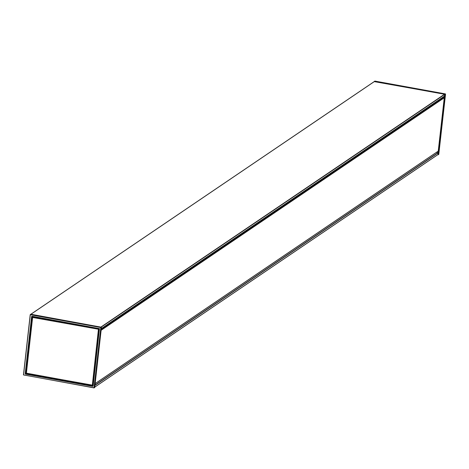 <?xml version="1.0" encoding="UTF-8"?>
<svg xmlns="http://www.w3.org/2000/svg" width="469" height="469" viewBox="0 0 469 469"><rect width="100%" height="100%" fill="white"/><g stroke="black" fill="none" stroke-linecap="round" stroke-linejoin="round"><path stroke-width="0.7" d="M436.475 152.366L438.175 152.841L437.923 154.618L94.756 387.077L437.987 154.512M26.51 373.306L92.334 385.131M374.28 81.629L444.589 94.193L444.477 96.157L101.316 328.617M92.147 385.237L26.393 373.289L32.56 317.314L26.393 373.289L92.258 385.225L26.375 373.16L32.619 317.466L98.443 329.232L92.329 385.16M101.21 329.525L101.468 327.215L100.8 327.538L94.058 387.91L94.709 387.511L101.21 329.525M94.24 387.81L94.709 387.511M94.052 387.904L23.456 374.907L94.058 387.91L94.632 387.623M92.704 385.026L98.953 329.302L32.648 317.279M99.334 328.605L31.992 316.399L25.777 373.623L25.402 373.74L93.026 385.964M92.985 386.046L25.478 374.121L92.78 386.356L92.985 386.046M92.78 386.356L93.132 386.093L99.305 328.587L31.904 316.364L25.203 373.746L25.478 374.121M93.132 386.093L99.44 328.787L92.973 386.134M30.321 314.728L23.567 374.971L94.04 387.781L100.8 327.538L30.321 314.728M25.203 373.746L31.622 316.487L32.003 316.358M30.379 314.535L30.807 314.207L101.468 327.215M98.678 328.927L98.443 329.232L32.683 317.279L32.883 316.968L98.678 328.927L98.953 329.302M31.622 316.487L31.974 316.229L99.44 328.787M31.974 316.229L99.293 328.593M374.285 81.547L445.128 94.369L445.544 94.07M442.46 97.523L444.87 96.678L438.626 152.355L437.712 151.534L438.626 152.355L438.368 154.659L438.791 154.313M101.263 329.086L442.437 97.74L444.87 96.678L445.128 94.369M374.467 81.36L374.93 81.09L445.403 93.906L438.785 154.33L445.55 94.081L444.993 94.181M445.427 93.911L374.942 81.09L374.368 81.377M437.776 154.717L438.368 154.659M438.621 154.465L438.31 154.764M443.252 97.587L444.266 97.787L438.228 151.182L95.148 383.583L438.292 151.077M438.034 152.654L94.978 385.09M438.175 152.841L94.943 385.395M444.542 96.045L101.316 328.605M444.729 94.38L101.351 327.034M444.589 94.193L101.023 326.975M30.972 314.236L374.538 81.454M92.504 385.026L98.754 329.302L92.504 385.026M32.197 316.399L25.777 373.623L93.038 385.852M32.537 317.226L32.883 316.968M99.276 328.464L99.551 328.839M30.209 314.687L23.456 374.907L30.209 314.676L30.69 314.236M30.807 314.207L30.385 314.535L100.864 327.35L101.333 327.028M101.234 329.32L443.422 97.47M101.163 329.977L444.131 97.599M101.128 330.282L444.266 97.787M94.75 387.136L437.923 154.618M444.477 96.157L101.304 328.675M374.373 81.489L30.878 314.224M101.24 329.267L443.316 97.493M95.143 383.642L438.228 151.182"/></g></svg>
